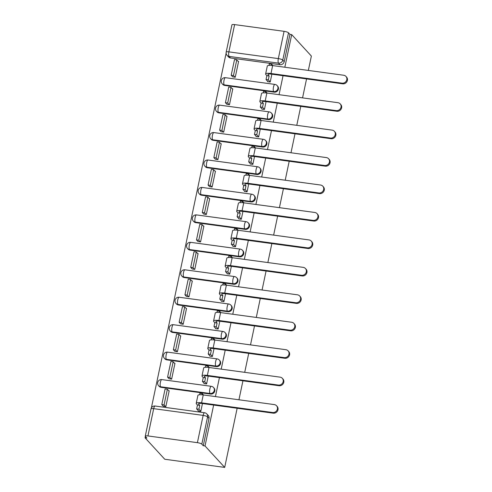 <?xml version="1.0" encoding="UTF-8"?>
<svg xmlns="http://www.w3.org/2000/svg" width="492" height="492" viewBox="0 0 492 492"><rect width="100%" height="100%" fill="white"/><g stroke="black" fill="none" stroke-linecap="round" stroke-linejoin="round"><path stroke-width="0.74" d="M224.721 85.424L274.185 92.152A3.696 3.426 -42.5 0 0 277.648 86.137L277.137 85.577A3.696 3.426 137.5 0 1 273.675 91.592L224.211 84.864A3.696 3.426 137.5 0 1 222.23 83.843L222.741 84.403A3.696 3.426 -42.5 0 0 224.721 85.424L224.211 84.864A3.696 1.095 97.7 0 1 224.02 80.331A3.696 1.095 97.7 0 1 225.447 77.687A3.696 3.696 0 0 0 222.23 83.843M218.94 112.871L268.404 119.599A3.696 3.426 -42.5 0 0 271.867 113.584L271.356 113.025A3.696 3.426 137.5 0 1 267.894 119.039L218.423 112.311A3.696 3.426 137.5 0 1 216.449 111.29L216.96 111.85A3.696 3.426 -42.5 0 0 218.94 112.871L218.423 112.311A3.696 1.095 97.7 0 1 218.233 107.779A3.696 1.095 97.7 0 1 219.666 105.134A3.696 3.696 0 0 0 216.449 111.29M213.153 140.318L262.617 147.046A3.696 3.426 -42.5 0 0 266.08 141.026L265.569 140.472A3.696 3.426 137.5 0 1 262.107 146.487L212.642 139.759A3.696 3.426 137.5 0 1 210.662 138.738L211.173 139.291A3.696 3.426 -42.5 0 0 213.153 140.318L212.642 139.759A3.696 1.095 97.7 0 1 212.452 135.22A3.696 1.095 97.7 0 1 213.879 132.582A3.696 3.696 0 0 0 210.662 138.738M207.372 167.76L256.836 174.488A3.696 3.426 -42.5 0 0 260.299 168.473L259.788 167.913A3.696 3.426 137.5 0 1 256.326 173.934L206.861 167.2A3.696 3.426 137.5 0 1 204.881 166.179L205.392 166.739A3.696 3.426 -42.5 0 0 207.372 167.76L206.861 167.2A3.696 1.095 97.7 0 1 206.671 162.667A3.696 1.095 97.7 0 1 208.098 160.023A3.696 3.696 0 0 0 204.881 166.179M201.585 195.207L251.055 201.935A3.696 3.426 -42.5 0 0 254.518 195.921L254.001 195.361A3.696 3.426 137.5 0 1 250.539 201.376L201.074 194.648A3.696 3.426 137.5 0 1 199.094 193.627L199.611 194.186A3.696 3.426 -42.5 0 0 201.585 195.207L201.074 194.648A3.696 1.095 97.7 0 1 200.884 190.115A3.696 1.095 97.7 0 1 202.317 187.47A3.696 3.696 0 0 0 199.094 193.627M195.804 222.655L245.268 229.383A3.696 3.426 -42.5 0 0 248.731 223.368L248.22 222.808A3.696 3.426 137.5 0 1 244.758 228.823L195.293 222.095A3.696 3.426 137.5 0 1 193.313 221.074L193.823 221.634A3.696 3.426 -42.5 0 0 195.804 222.655L195.293 222.095A3.696 1.095 97.7 0 1 195.103 217.562A3.696 1.095 97.7 0 1 196.529 214.918A3.696 3.696 0 0 0 193.313 221.074M190.023 250.102L239.487 256.83A3.696 3.426 -42.5 0 0 242.95 250.809L242.433 250.256A3.696 3.426 137.5 0 1 238.971 256.27L189.506 249.542A3.696 3.426 137.5 0 1 187.526 248.522L188.042 249.075A3.696 3.426 -42.5 0 0 190.023 250.102L189.506 249.542A3.696 1.095 97.7 0 1 189.315 245.004A3.696 1.095 97.7 0 1 190.748 242.359A3.696 3.696 0 0 0 187.526 248.522M184.236 277.543L233.7 284.271A3.696 3.426 -42.5 0 0 237.162 278.257L236.652 277.697A3.696 3.426 137.5 0 1 233.19 283.712L183.725 276.984A3.696 3.426 137.5 0 1 181.745 275.963L182.255 276.522A3.696 3.426 -42.5 0 0 184.236 277.543L183.725 276.984A3.696 1.095 97.7 0 1 183.534 272.451A3.696 1.095 97.7 0 1 184.961 269.807A3.696 3.696 0 0 0 181.745 275.963M178.455 304.991L227.919 311.719A3.696 3.426 -42.5 0 0 231.381 305.704L230.865 305.145A3.696 3.426 137.5 0 1 227.402 311.159L177.938 304.431A3.696 3.426 137.5 0 1 175.958 303.41L176.474 303.97A3.696 3.426 -42.5 0 0 178.455 304.991L177.938 304.431A3.696 1.095 97.7 0 1 177.747 299.899A3.696 1.095 97.7 0 1 179.18 297.254A3.696 3.696 0 0 0 175.958 303.41M172.667 332.438L222.132 339.166A3.696 3.426 -42.5 0 0 225.594 333.152L225.084 332.592A3.696 3.426 137.5 0 1 221.621 338.607L172.157 331.879A3.696 3.426 137.5 0 1 170.177 330.858L170.687 331.417A3.696 3.426 -42.5 0 0 172.667 332.438L172.157 331.879A3.696 1.095 97.7 0 1 171.966 327.34A3.696 1.095 97.7 0 1 173.393 324.702A3.696 3.696 0 0 0 170.177 330.858M166.886 359.88L216.351 366.608A3.696 3.426 -42.5 0 0 219.813 360.593L219.303 360.033A3.696 3.426 137.5 0 1 215.84 366.054L166.37 359.326A3.696 3.426 137.5 0 1 164.396 358.299L164.906 358.859A3.696 3.426 -42.5 0 0 166.886 359.88L166.37 359.326A3.696 1.095 97.7 0 1 166.179 354.787A3.696 1.095 97.7 0 1 167.612 352.143A3.696 3.696 0 0 0 164.396 358.299M161.099 387.327L210.564 394.055A3.696 3.426 -42.5 0 0 214.026 388.04L213.516 387.481A3.696 3.426 137.5 0 1 210.053 393.495L160.589 386.767A3.696 3.426 137.5 0 1 158.608 385.746L159.119 386.306A3.696 3.426 -42.5 0 0 161.099 387.327L160.589 386.767A3.696 1.095 97.7 0 1 160.398 382.235A3.696 1.095 97.7 0 1 161.825 379.59A3.696 3.696 0 0 0 158.608 385.746M226.123 53.185L151.37 407.917M145.355 436.453L145.066 437.812L164.74 459.245L224.69 467.4L205.023 445.967L213.639 405.064M234.616 24.6L228.872 51.869A3.696 0.843 -168.1 0 0 226.191 52.121L231.935 24.852A3.696 0.843 11.9 0 1 234.616 24.6L284.081 31.328A3.696 0.843 11.9 0 1 288.509 32.823L289.954 34.397L284.21 61.666A3.696 3.426 137.5 0 1 279.973 64.704L230.508 57.976L229.063 56.402A3.696 3.426 137.5 0 1 227.083 55.381L228.528 56.955A3.696 3.426 -42.5 0 0 230.508 57.976M284.831 67.238L291.701 34.631L311.375 56.063L308.343 70.436M215.428 396.583L219.426 377.616M221.209 369.141L225.207 350.175M226.996 341.694L230.994 322.727M232.778 314.247L236.775 295.28M238.565 286.805L242.562 267.832M244.346 259.358L248.343 240.391M250.127 231.91L254.124 212.944M255.914 204.463L259.911 185.496M261.695 177.022L265.692 158.055M267.482 149.574L271.479 130.608M273.263 122.127L277.26 103.16M279.05 94.679L283.048 75.713M306.559 78.911L302.562 97.877M300.772 106.358L296.774 125.325M294.991 133.806L290.993 152.772M289.204 161.253L285.206 180.22M283.423 188.694L279.425 207.661M277.636 216.142L273.638 235.108M271.855 243.589L267.857 262.556M266.074 271.03L262.076 290.003M260.286 298.478L256.289 317.445M254.505 325.925L250.508 344.892M248.718 353.373L244.721 372.339M242.937 380.814L238.94 399.781M237.15 408.262L224.69 467.4M289.954 34.397L291.701 34.631M147.938 435.937L197.403 442.665L203.147 415.389L153.682 408.661L147.938 435.937A3.696 0.843 -168.1 0 0 145.257 436.189A3.696 0.843 -168.1 0 0 145.374 436.472L146.819 438.046L145.066 437.812M203.276 445.727L209.02 418.458A3.696 3.426 -42.5 0 0 208.245 415.488L206.8 413.913A3.696 3.426 137.5 0 1 207.575 416.884L201.831 444.153L203.276 445.727L205.023 445.967M201.831 444.153A3.696 0.843 -168.1 0 0 197.403 442.665M163.246 406.171L165.847 406.613L169.187 390.777L168.719 390.716M169.027 378.723L171.628 379.166L174.968 363.336L174.506 363.268M204.045 383.207L203.965 383.569L206.591 383.92L208.239 376.097M174.814 351.276L177.415 351.725L180.748 335.888L180.287 335.827M209.826 355.759L209.752 356.122L212.372 356.479L214.02 348.65M180.595 323.834L183.196 324.277L186.536 308.441L186.074 308.379M215.613 328.318L215.533 328.674L218.159 329.031L219.807 321.208M186.382 296.387L188.983 296.83L192.317 281L191.855 280.932M221.394 300.87L221.32 301.227L223.94 301.584L225.588 293.761M192.163 268.94L194.764 269.382L198.104 253.552L197.643 253.491M227.175 273.423L227.101 273.786L229.721 274.142L231.375 266.313M197.944 241.492L200.552 241.941L203.885 226.105L203.424 226.043M232.962 245.982L232.888 246.338L235.508 246.695L237.156 238.866M203.731 214.051L206.333 214.494L209.672 198.657L209.205 198.596M238.743 218.534L238.669 218.891L241.289 219.248L242.937 211.425M209.512 186.603L212.12 187.046L215.453 171.216L214.992 171.148M244.53 191.087L244.45 191.443L247.076 191.8L248.724 183.977M215.299 159.156L217.901 159.605L221.24 143.769L220.773 143.707M250.311 163.639L250.237 164.002L252.857 164.359L254.505 156.53M221.08 131.715L223.682 132.157L227.021 116.321L226.56 116.26M256.098 136.198L256.018 136.555L258.644 136.911L260.293 129.082M226.867 104.267L229.469 104.71L232.802 88.874L232.341 88.812M261.879 108.75L261.805 109.107L264.425 109.464L266.074 101.641M232.648 76.82L235.25 77.262L238.589 61.432L238.128 61.371M267.666 81.303L267.587 81.666L270.213 82.023L271.861 74.194M198.258 410.654L198.184 411.011L200.804 411.367L202.452 403.545M276.529 405.74L277.131 406.404A4.157 3.856 137.5 0 1 273.238 413.169L272.636 412.511A4.157 3.856 -42.5 0 0 276.529 405.74A4.157 3.856 -42.5 0 0 274.302 404.596L203.251 394.928A7.386 1.685 -168.1 0 0 197.889 395.439L196.216 403.354A7.386 1.685 -168.1 0 0 196.456 403.926L197.458 405.021L196.64 408.889L198.645 411.072M203.522 394.965L202.212 393.538L199.943 393.231L199.623 394.75M202.212 393.538L201.948 394.787M197.458 405.021L199.727 405.328L198.725 404.233A4.988 1.138 11.9 0 1 198.565 403.852A4.988 1.138 11.9 0 1 202.187 403.508L273.238 413.169M199.727 405.328L198.916 409.196L196.64 408.889M200.822 411.281L198.916 409.196M169.107 391.14L167.372 389.246L165.097 388.938L161.8 404.596L163.338 406.275M167.372 389.246L164.07 404.904L161.8 404.596M165.613 406.583L164.07 404.904M272.636 412.511L201.579 402.843A7.386 1.685 -168.1 0 0 196.216 403.354M282.31 378.299L282.918 378.957A4.157 3.856 137.5 0 1 279.019 385.722L278.417 385.064A4.157 3.856 -42.5 0 0 282.31 378.299A4.157 3.856 -42.5 0 0 280.083 377.149L209.032 367.481A7.386 1.685 -168.1 0 0 203.67 367.991L202.003 375.906A7.386 1.685 -168.1 0 0 202.237 376.478L203.239 377.573L202.421 381.441L204.432 383.631M209.303 367.518L207.993 366.097L205.724 365.784L205.404 367.303M207.993 366.097L207.735 367.339M203.239 377.573L205.515 377.881L204.512 376.792A4.988 1.138 11.9 0 1 204.352 376.405A4.988 1.138 11.9 0 1 207.968 376.06L279.019 385.722M205.515 377.881L204.697 381.755L202.421 381.441M206.609 383.834L204.697 381.755M174.894 363.693L173.153 361.798L170.884 361.491L167.581 377.149L169.125 378.828M173.153 361.798L169.857 377.456L167.581 377.149M171.394 379.135L169.857 377.456M278.417 385.064L207.366 375.402A7.386 1.685 -168.1 0 0 202.003 375.906M288.097 350.851L288.699 351.509A4.157 3.856 137.5 0 1 284.807 358.281L284.198 357.616A4.157 3.856 -42.5 0 0 288.097 350.851A4.157 3.856 -42.5 0 0 285.87 349.701L214.82 340.04A7.386 1.685 -168.1 0 0 209.457 340.544L207.784 348.465A7.386 1.685 -168.1 0 0 208.024 349.037L209.026 350.126L208.208 354L210.213 356.183M215.09 340.077L213.78 338.65L211.505 338.342L211.185 339.855M213.78 338.65L213.516 339.892M209.026 350.126L211.296 350.439L210.293 349.345A4.988 1.138 11.9 0 1 210.133 348.957A4.988 1.138 11.9 0 1 213.756 348.613L284.807 358.281M211.296 350.439L210.478 354.308L208.208 354M212.39 356.386L210.478 354.308M180.675 336.245L178.94 334.357L176.665 334.043L173.368 349.701L174.906 351.38M178.94 334.357L175.638 350.015L173.368 349.701M177.181 351.688L175.638 350.015M284.198 357.616L213.147 347.955A7.386 1.685 -168.1 0 0 207.784 348.465M293.878 323.404L294.487 324.068A4.157 3.856 137.5 0 1 290.587 330.833L289.985 330.175A4.157 3.856 -42.5 0 0 293.878 323.404A4.157 3.856 -42.5 0 0 291.651 322.254L220.6 312.592A7.386 1.685 -168.1 0 0 215.238 313.103L213.571 321.018A7.386 1.685 -168.1 0 0 213.805 321.59L214.807 322.684L213.989 326.553L216 328.736M220.871 312.629L219.561 311.202L217.292 310.895L216.972 312.408M219.561 311.202L219.303 312.445M214.807 322.684L217.077 322.992L216.08 321.897A4.988 1.138 11.9 0 1 215.92 321.51A4.988 1.138 11.9 0 1 219.537 321.171L290.587 330.833M217.077 322.992L216.265 326.86L213.989 326.553M218.177 328.945L216.265 326.86M186.462 308.804L184.721 306.91L182.452 306.602L179.15 322.26L180.687 323.933M184.721 306.91L181.425 322.567L179.15 322.26M182.963 324.246L181.425 322.567M289.985 330.175L218.934 320.507A7.386 1.685 -168.1 0 0 213.571 321.018M299.665 295.963L300.268 296.621A4.157 3.856 137.5 0 1 296.375 303.386L295.766 302.728A4.157 3.856 -42.5 0 0 299.665 295.963A4.157 3.856 -42.5 0 0 297.439 294.813L226.382 285.145A7.386 1.685 -168.1 0 0 221.019 285.655L219.352 293.57A7.386 1.685 -168.1 0 0 219.586 294.142L220.588 295.237L219.776 299.105L221.781 301.295M226.658 285.182L225.348 283.755L223.073 283.447L222.753 284.966M225.348 283.755L225.084 285.003M220.588 295.237L222.864 295.544L221.861 294.45A4.988 1.138 11.9 0 1 221.701 294.068A4.988 1.138 11.9 0 1 225.324 293.724L296.375 303.386M222.864 295.544L222.046 299.413L219.776 299.105M223.958 301.498L222.046 299.413M192.243 281.356L190.509 279.462L188.233 279.155L184.937 294.813L186.474 296.492M190.509 279.462L187.206 295.12L184.937 294.813M188.743 296.799L187.206 295.12M295.766 302.728L224.715 293.066A7.386 1.685 -168.1 0 0 219.352 293.57M305.446 268.515L306.055 269.173A4.157 3.856 137.5 0 1 302.156 275.944L301.553 275.28A4.157 3.856 -42.5 0 0 305.446 268.515A4.157 3.856 -42.5 0 0 303.22 267.365L232.169 257.697A7.386 1.685 -168.1 0 0 226.806 258.208L225.139 266.123A7.386 1.685 -168.1 0 0 225.373 266.701L226.375 267.789L225.557 271.658L227.562 273.847M232.439 257.734L231.129 256.314L228.86 256L228.54 257.519M231.129 256.314L230.871 257.556M226.375 267.789L228.645 268.097L227.642 267.008A4.988 1.138 11.9 0 1 227.488 266.621A4.988 1.138 11.9 0 1 231.105 266.277L302.156 275.944M228.645 268.097L227.833 271.971L225.557 271.658M229.739 274.05L227.833 271.971M198.03 253.909L196.29 252.015L194.02 251.707L190.718 267.365L192.255 269.044M196.29 252.015L192.987 267.673L190.718 267.365M194.531 269.352L192.987 267.673M301.553 275.28L230.502 265.618A7.386 1.685 -168.1 0 0 225.139 266.123M311.233 241.068L311.836 241.726A4.157 3.856 137.5 0 1 307.943 248.497L307.334 247.839A4.157 3.856 -42.5 0 0 311.233 241.068A4.157 3.856 -42.5 0 0 309.001 239.918L237.95 230.256A7.386 1.685 -168.1 0 0 232.587 230.76L230.92 238.681A7.386 1.685 -168.1 0 0 231.154 239.253L232.156 240.342L231.345 244.216L233.349 246.4M238.22 230.293L236.916 228.866L234.641 228.559L234.321 230.072M236.916 228.866L236.652 230.108M232.156 240.342L234.432 240.656L233.429 239.561A4.988 1.138 11.9 0 1 233.269 239.173A4.988 1.138 11.9 0 1 236.892 238.829L307.943 248.497M234.432 240.656L233.614 244.524L231.345 244.216M235.527 246.609L233.614 244.524M203.811 226.461L202.071 224.573L199.801 224.26L196.499 239.918L198.042 241.597M202.071 224.573L198.774 240.231L196.499 239.918M200.312 241.91L198.774 240.231M307.334 247.839L236.283 238.171A7.386 1.685 -168.1 0 0 230.92 238.681M317.014 213.62L317.623 214.284A4.157 3.856 137.5 0 1 313.724 221.049L313.121 220.391A4.157 3.856 -42.5 0 0 317.014 213.62A4.157 3.856 -42.5 0 0 314.788 212.47L243.737 202.809A7.386 1.685 -168.1 0 0 238.374 203.319L236.701 211.234A7.386 1.685 -168.1 0 0 236.941 211.806L237.943 212.901L237.126 216.769L239.13 218.952M244.007 202.845L242.697 201.419L240.428 201.111L240.108 202.63M242.697 201.419L242.433 202.667M237.943 212.901L240.213 213.208L239.21 212.113A4.988 1.138 11.9 0 1 239.05 211.732A4.988 1.138 11.9 0 1 242.673 211.388L313.724 221.049M240.213 213.208L239.401 217.077L237.126 216.769M241.308 219.161L239.401 217.077M209.592 199.02L207.858 197.126L205.582 196.818L202.286 212.476L203.823 214.155M207.858 197.126L204.555 212.784L202.286 212.476M206.099 214.463L204.555 212.784M313.121 220.391L242.07 210.724A7.386 1.685 -168.1 0 0 236.701 211.234M322.795 186.179L323.404 186.837A4.157 3.856 137.5 0 1 319.511 193.602L318.902 192.944A4.157 3.856 -42.5 0 0 322.795 186.179A4.157 3.856 -42.5 0 0 320.569 185.029L249.518 175.361A7.386 1.685 -168.1 0 0 244.155 175.872L242.488 183.787A7.386 1.685 -168.1 0 0 242.722 184.359L243.725 185.453L242.913 189.322L244.918 191.511M249.788 175.398L248.485 173.971L246.209 173.664L245.889 175.183M248.485 173.971L248.22 175.22M243.725 185.453L246 185.761L244.998 184.672A4.988 1.138 11.9 0 1 244.838 184.285A4.988 1.138 11.9 0 1 248.454 183.94L319.511 193.602M246 185.761L245.182 189.635L242.913 189.322M247.095 191.714L245.182 189.635M215.379 171.573L213.639 169.678L211.369 169.371L208.067 185.029L209.61 186.708M213.639 169.678L210.342 185.336L208.067 185.029M211.88 187.015L210.342 185.336M318.902 192.944L247.851 183.282A7.386 1.685 -168.1 0 0 242.488 183.787M328.582 158.732L329.185 159.39A4.157 3.856 137.5 0 1 325.292 166.161L324.683 165.496A4.157 3.856 -42.5 0 0 328.582 158.732A4.157 3.856 -42.5 0 0 326.356 157.581L255.305 147.92A7.386 1.685 -168.1 0 0 249.942 148.424L248.269 156.345A7.386 1.685 -168.1 0 0 248.509 156.917L249.512 158.006L248.694 161.88L250.699 164.064M255.576 147.957L254.266 146.53L251.996 146.222L251.676 147.735M254.266 146.53L254.001 147.772M249.512 158.006L251.781 158.313L250.779 157.225A4.988 1.138 11.9 0 1 250.619 156.837A4.988 1.138 11.9 0 1 254.241 156.493L325.292 166.161M251.781 158.313L250.963 162.188L248.694 161.88M252.876 164.267L250.963 162.188M221.16 144.125L219.426 142.231L217.15 141.924L213.854 157.581L215.391 159.26M219.426 142.231L216.123 157.895L213.854 157.581M217.667 159.568L216.123 157.895M324.683 165.496L253.632 155.835A7.386 1.685 -168.1 0 0 248.269 156.345M334.363 131.284L334.972 131.948A4.157 3.856 137.5 0 1 331.073 138.713L330.47 138.055A4.157 3.856 -42.5 0 0 334.363 131.284A4.157 3.856 -42.5 0 0 332.137 130.134L261.086 120.472A7.386 1.685 -168.1 0 0 255.723 120.983L254.056 128.898A7.386 1.685 -168.1 0 0 254.29 129.47L255.293 130.558L254.475 134.433L256.486 136.616M261.357 120.509L260.047 119.082L257.777 118.775L257.457 120.288M260.047 119.082L259.788 120.325M255.293 130.558L257.568 130.872L256.566 129.777A4.988 1.138 11.9 0 1 256.406 129.39A4.988 1.138 11.9 0 1 260.022 129.052L331.073 138.713M257.568 130.872L256.75 134.74L254.475 134.433M258.663 136.825L256.75 134.74M226.947 116.684L225.207 114.79L222.938 114.482L219.635 130.14L221.179 131.813M225.207 114.79L221.91 130.448L219.635 130.14M223.448 132.127L221.91 130.448M330.47 138.055L259.419 128.387A7.386 1.685 -168.1 0 0 254.056 128.898M340.15 103.837L340.753 104.501A4.157 3.856 137.5 0 1 336.86 111.266L336.251 110.608A4.157 3.856 -42.5 0 0 340.15 103.837A4.157 3.856 -42.5 0 0 337.924 102.693L266.873 93.025A7.386 1.685 -168.1 0 0 261.51 93.535L259.837 101.45A7.386 1.685 -168.1 0 0 260.077 102.022L261.08 103.117L260.262 106.985L262.267 109.175M267.144 93.062L265.834 91.635L263.558 91.328L263.238 92.847M265.834 91.635L265.569 92.883M261.08 103.117L263.349 103.425L262.347 102.33A4.988 1.138 11.9 0 1 262.187 101.949A4.988 1.138 11.9 0 1 265.809 101.604L336.86 111.266M263.349 103.425L262.531 107.293L260.262 106.985M264.444 109.378L262.531 107.293M232.728 89.236L230.994 87.342L228.718 87.035L225.422 102.693L226.96 104.372M230.994 87.342L227.691 103L225.422 102.693M229.229 104.679L227.691 103M336.251 110.608L265.2 100.94A7.386 1.685 -168.1 0 0 259.837 101.45M345.931 76.395L346.54 77.053A4.157 3.856 137.5 0 1 342.641 83.825L342.038 83.16A4.157 3.856 -42.5 0 0 345.931 76.395A4.157 3.856 -42.5 0 0 343.705 75.245L272.654 65.577A7.386 1.685 -168.1 0 0 267.291 66.088L265.625 74.003A7.386 1.685 -168.1 0 0 265.858 74.575L266.861 75.67L266.043 79.538L268.048 81.727M272.925 65.614L271.615 64.194L269.345 63.88L269.026 65.399M271.615 64.194L271.356 65.436M266.861 75.67L269.13 75.977L268.134 74.889A4.988 1.138 11.9 0 1 267.974 74.501A4.988 1.138 11.9 0 1 271.59 74.157L342.641 83.825M269.13 75.977L268.318 79.852L266.043 79.538M270.231 81.93L268.318 79.852M238.515 61.789L236.775 59.895L234.506 59.587L231.203 75.245L232.741 76.924M236.775 59.895L233.479 75.553L231.203 75.245M235.016 77.232L233.479 75.553M342.038 83.16L270.987 73.499A7.386 1.685 -168.1 0 0 265.625 74.003M274.185 92.152L273.675 91.592A3.696 1.095 -82.3 0 1 273.484 87.059A3.696 1.095 97.7 0 1 274.911 84.415L225.447 77.687M268.404 119.599L267.894 119.039A3.696 1.095 -82.3 0 1 267.703 114.507A3.696 1.095 97.7 0 1 269.13 111.862L219.666 105.134M262.617 147.046L262.107 146.487A3.696 1.095 -82.3 0 1 261.916 141.948A3.696 1.095 97.7 0 1 263.349 139.31L213.879 132.582M256.836 174.488L256.326 173.934A3.696 1.095 -82.3 0 1 256.135 169.396A3.696 1.095 97.7 0 1 257.562 166.751L208.098 160.023M251.055 201.935L250.539 201.376A3.696 1.095 -82.3 0 1 250.348 196.843A3.696 1.095 97.7 0 1 251.781 194.199L202.317 187.47M245.268 229.383L244.758 228.823A3.696 1.095 -82.3 0 1 244.567 224.29A3.696 1.095 97.7 0 1 245.994 221.646L196.529 214.918M239.487 256.83L238.971 256.27A3.696 1.095 -82.3 0 1 238.78 251.732A3.696 1.095 97.7 0 1 240.213 249.087L190.748 242.359M233.7 284.271L233.19 283.712A3.696 1.095 -82.3 0 1 232.999 279.179A3.696 1.095 97.7 0 1 234.426 276.535L184.961 269.807M227.919 311.719L227.402 311.159A3.696 1.095 -82.3 0 1 227.212 306.627A3.696 1.095 97.7 0 1 228.645 303.982L179.18 297.254M222.132 339.166L221.621 338.607A3.696 1.095 -82.3 0 1 221.431 334.074A3.696 1.095 97.7 0 1 222.858 331.43L173.393 324.702M216.351 366.608L215.84 366.054A3.696 1.095 -82.3 0 1 215.65 361.515A3.696 1.095 97.7 0 1 217.077 358.871L167.612 352.143M210.564 394.055L210.053 393.495A3.696 1.095 -82.3 0 1 209.863 388.963A3.696 1.095 97.7 0 1 211.296 386.318L161.825 379.59M279.973 64.704L278.527 63.13L229.063 56.402A3.696 1.095 97.7 0 1 228.872 51.869L278.337 58.597L284.081 31.328M209.02 418.458L207.575 416.884A3.696 0.843 11.9 0 0 203.147 415.389A3.696 1.095 -82.3 0 1 204.58 412.751L155.109 406.023A3.696 3.696 0 0 0 151.001 408.92L145.257 436.189M284.21 61.666L282.765 60.092A3.696 3.426 137.5 0 1 278.527 63.13A3.696 1.095 97.7 0 1 278.337 58.597A3.696 0.843 11.9 0 1 282.765 60.092L288.509 32.823M151.001 408.92A3.696 0.843 -168.1 0 1 153.682 408.661A3.696 1.095 -82.3 0 1 155.109 406.023M198.725 404.233L198.866 403.563M201.579 402.843L203.251 394.928M204.512 376.792L204.654 376.116M207.366 375.402L209.032 367.481M210.293 349.345L210.435 348.668M213.147 347.955L214.82 340.04M216.08 321.897L216.222 321.221M218.934 320.507L220.6 312.592M221.861 294.45L222.003 293.779M224.715 293.066L226.382 285.145M227.642 267.008L227.79 266.332M230.502 265.618L232.169 257.697M233.429 239.561L233.571 238.884M236.283 238.171L237.95 230.256M239.21 212.113L239.352 211.443M242.07 210.724L243.737 202.809M244.998 184.672L245.139 183.996M247.851 183.282L249.518 175.361M250.779 157.225L250.92 156.548M253.632 155.835L255.305 147.92M256.566 129.777L256.707 129.101M259.419 128.387L261.086 120.472M262.347 102.33L262.488 101.66M265.2 100.94L266.873 93.025M268.134 74.889L268.275 74.212M270.987 73.499L272.654 65.577M213.516 387.481A3.696 3.696 0 0 0 211.296 386.318M219.303 360.033A3.696 3.696 0 0 0 217.077 358.871M225.084 332.592A3.696 3.696 0 0 0 222.858 331.43M230.865 305.145A3.696 3.696 0 0 0 228.645 303.982M236.652 277.697A3.696 3.696 0 0 0 234.426 276.535M242.433 250.256A3.696 3.696 0 0 0 240.213 249.087M248.22 222.808A3.696 3.696 0 0 0 245.994 221.646M254.001 195.361A3.696 3.696 0 0 0 251.781 194.199M259.788 167.913A3.696 3.696 0 0 0 257.562 166.751M265.569 140.472A3.696 3.696 0 0 0 263.349 139.31M271.356 113.025A3.696 3.696 0 0 0 269.13 111.862M277.137 85.577A3.696 3.696 0 0 0 274.911 84.415M226.191 52.121A3.696 3.696 0 0 0 227.083 55.381M206.8 413.913A3.696 3.696 0 0 0 204.58 412.751"/></g></svg>
